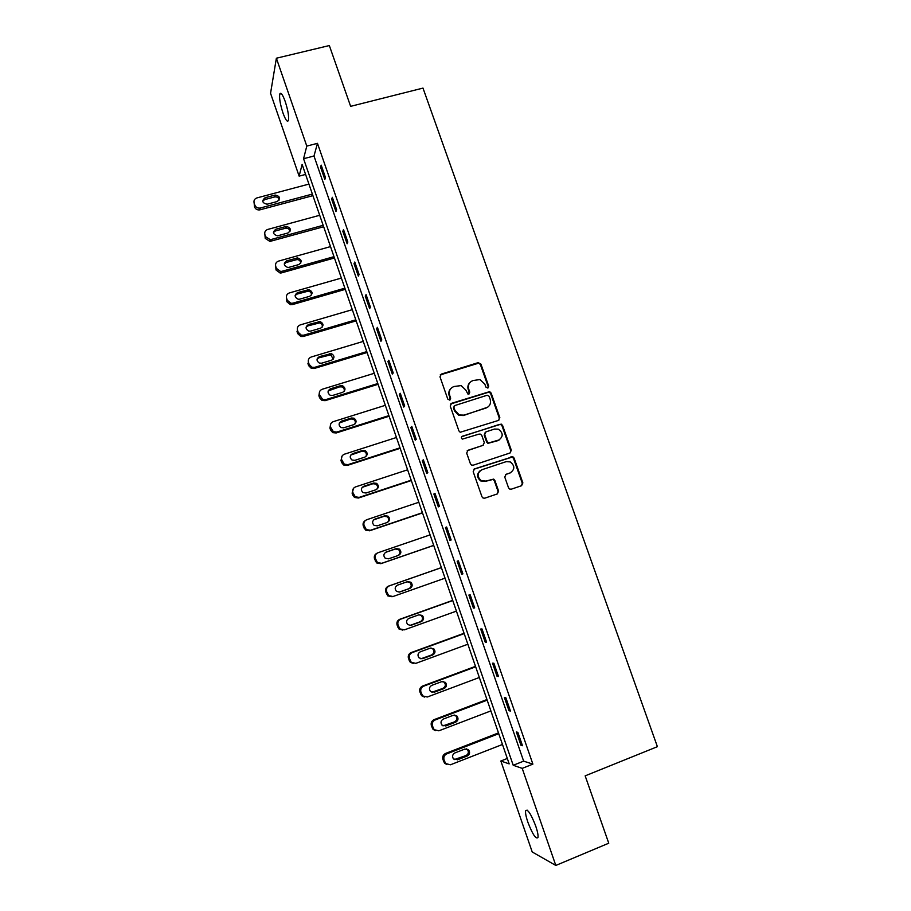 <?xml version="1.0" encoding="UTF-8"?>
<svg xmlns="http://www.w3.org/2000/svg" width="911" height="911" viewBox="0 0 911 911"><rect width="100%" height="100%" fill="white"/><g stroke="black" fill="none" stroke-linecap="round" stroke-linejoin="round"><path stroke-width="1.37" d="M487.795 388.052L488.706 386.15L480.917 364.093L478.15 362.646L441.323 374.102L439.99 376.835L447.779 399.098L449.738 400.111L450.672 398.187L449.658 395.306C448.633 391.104 450.045 388.188 453.894 386.526L461.171 385.581L465.885 390.181L467.912 394.042L468.846 394.053L469.757 392.14L468.755 389.27C467.719 385.102 469.119 382.187 472.934 380.547L479.983 379.557L484.846 384.191L485.859 387.05L487.795 388.052M487.989 387.972L488.171 386.594L480.393 364.582L478.81 363.113L440.229 374.911M450.023 399.986L449.658 395.306M469.085 393.962L468.755 389.27M527.856 822.177C526.011 816.7 525.26 812.874 525.624 810.733C527.571 808.683 530.942 813.796 535.725 826.061C537.592 831.584 538.333 835.41 537.968 837.539C535.953 839.486 532.582 834.362 527.856 822.177M282.968 112.964C280.246 104.492 279.176 98.206 279.734 94.095C280.747 91.874 282.569 94.334 285.211 101.474C287.944 110.015 289.026 116.312 288.457 120.354C287.421 122.564 285.587 120.093 282.968 112.964M508.52 487.761L509.682 489.07L511.31 489.184L521.582 485.7L522.868 482.898L514.1 458.074L512.836 456.718L474.506 468.892L473.185 471.693L481.953 496.757L483.046 498.032L484.766 498.18L497.304 493.933L498.602 491.12L494.855 480.427L493.682 479.106L485.848 481.076L481.407 480.735C476.829 476.704 476.988 473.048 481.873 469.746L506.117 461.672L510.206 461.888C515.045 465.806 515 469.495 510.092 472.946L506.06 474.289L504.762 477.091L508.52 487.761M276.375 58.224L329.338 45.55L350.633 106.348L422.989 88.094L657.4 746.678L585.158 775.853L608.753 843.21L555.812 865.45L532.218 851.979L500.845 761.015L509.181 763.885L302.122 164.401L299.127 176.13L270.556 93.298L276.375 58.224L306.791 146.09L303.568 158.719L513.212 765.274L522.208 768.372L555.812 865.45M317.472 143.334L313.988 156.009L523.643 761.152L532.889 764.124L317.472 143.334L306.791 146.09M532.889 764.124L522.208 768.372M498.533 420.404L499.832 417.659L491.143 393.062L489.662 391.628L451.549 403.322L450.228 406.078L458.916 430.903L460.192 432.269L498.533 420.404M502.599 425.494L511.322 450.205L510.035 452.983L473.208 465.191L471.591 465.077L470.406 463.756L466.671 453.074L467.992 450.273L482.989 445.354L484.299 442.575L481.828 435.538L480.518 434.16L479.038 434.103L462.344 439.125C461.057 438.1 461.08 437.132 462.389 436.232L501.232 424.105L502.599 425.494L502.041 425.881L510.752 450.546L511.322 450.205M320.581 167.191L324.84 179.478L325.455 177.486L321.184 165.142L320.581 167.191L321.777 166.872M331.672 199.202L335.954 211.546L336.626 209.689L332.321 197.288L331.672 199.202L332.879 198.871M342.821 231.36L347.125 243.761L347.843 242.041L343.515 229.583L342.821 231.36L344.016 231.03M354.015 263.666L358.342 276.124L359.105 274.53L354.766 262.015L354.015 263.666L355.222 263.325M365.265 296.121L369.615 308.635L370.424 307.178L366.063 294.606L365.265 296.121L366.473 295.768M376.573 328.723L380.935 341.295L381.8 339.974L377.416 327.345L376.573 328.723L377.769 328.359M387.927 361.473L392.311 374.114L393.222 372.929L388.826 360.232L387.927 361.473L389.122 361.109M399.325 394.372L403.732 407.069L404.7 406.033L400.282 393.279L399.325 394.372L400.533 393.996M410.793 427.43L415.211 440.184L416.236 439.284L411.795 426.473L410.793 427.43L411.988 427.054M422.305 460.647L426.747 473.458L427.817 472.695L423.353 459.827L422.305 460.647L423.501 460.249M433.864 494.013L438.328 506.88L439.455 506.265L434.968 493.329L433.864 494.013L435.071 493.603M445.49 527.526L449.966 540.462L451.15 539.984L446.641 527.002L445.49 527.526L446.686 527.116M457.163 561.21L461.661 574.203L462.902 573.873L458.37 560.823L457.163 561.21M468.892 595.042L473.413 608.092L474.699 607.91L470.156 594.803L468.892 595.042M480.678 629.034L485.221 642.153L486.565 642.118L481.999 628.943L480.678 629.034M492.509 663.185L497.076 676.372L498.476 676.486L493.887 663.242L492.509 663.185M504.409 697.507L508.998 710.751L510.445 711.013L505.833 697.712L504.409 697.507M516.355 731.977L520.967 745.289L522.481 745.71L517.847 732.342L516.355 731.977M507.302 758.464L500.845 761.015M305.584 174.434L299.127 176.13M313.988 156.009L303.568 158.719M523.643 761.152L513.212 765.274M461.661 574.203L462.868 573.782M473.413 608.092L474.62 607.66M485.221 642.153L486.417 641.708M497.076 676.372L498.283 675.916M508.998 710.751L510.194 710.284M520.967 745.289L522.174 744.811M470.235 382.199C468.026 384.226 467.366 386.731 468.254 389.714M451.07 388.291C448.941 390.329 448.314 392.812 449.191 395.738M498.807 420.301L499.274 418.058L490.608 393.506L489.127 392.072L450.569 403.994M489.105 396.262L487.169 395.249L454.851 405.543L453.917 407.468L454.988 410.508L459.303 414.972L463.927 415.131L486.018 408.037C489.822 406.363 491.211 403.448 490.175 399.28L489.105 396.262M454.111 406.078L453.917 407.468M487.784 407.16L463.437 415.53L458.825 415.382L454.509 410.929L453.45 407.889M510.137 452.938L510.752 450.546M483.217 445.263L467.218 450.729M502.041 425.881L500.674 424.492L499.274 424.458L461.729 436.665M498.465 440.275C503.464 436.722 503.419 433.021 498.328 429.172L494.502 429.058L485.996 431.837L484.686 434.604L487.169 441.641L488.444 443.008L499.467 439.831M485.187 432.326L484.686 434.604M497.907 440.639L487.909 443.361L486.633 441.994L484.162 434.968M510.627 472.729L505.48 474.608M480.53 470.406C476.453 473.948 476.567 477.489 480.883 481.031L485.848 481.076M497.258 493.944L498.055 491.393L494.297 480.712L493.136 479.402L485.312 481.372M521.491 485.722L522.276 483.194L513.519 458.404L512.255 457.06L473.834 469.267M312.371 194.089L260.102 208.061C257.597 208.346 255.832 207.344 254.829 205.077L254.135 203.062C253.554 200.545 254.488 198.826 256.936 197.915L308.92 184.102M312.917 195.649L259.772 209.883C257.266 210.168 255.513 209.177 254.511 206.911L254.135 203.062M279.21 200.044C278.675 197.71 277.183 196.674 274.746 196.924L264.714 199.589L262.687 201.16M267.276 204.178L277.251 201.513C280.77 198.291 280.064 196.138 275.145 195.056L265.067 197.733C261.537 200.887 262.209 203.051 267.082 204.223L267.276 204.178M323.154 225.313L270.294 239.73L265.602 236.666L264.907 234.639C264.327 232.111 265.249 230.381 267.709 229.447L319.693 215.281M323.656 226.748L269.918 241.426L265.238 238.375L264.907 234.639M289.96 231.531C289.607 229.287 288.252 228.149 285.895 228.137L275.429 230.95L273.437 232.487M278.049 235.698L288.024 232.965C291.497 229.993 290.939 227.807 286.339 226.395L275.839 229.219C272.355 232.111 272.879 234.309 277.399 235.812L278.049 235.698M333.984 256.674L281.989 271.296L280.554 271.455L276.42 268.392L275.726 266.354C275.133 263.814 276.067 262.072 278.515 261.115L330.511 246.608M334.439 257.984L281.567 272.867L280.132 273.027L276.01 269.975L275.726 266.354M300.732 263.188C300.562 261.001 299.355 259.794 297.088 259.544L286.202 262.459L284.243 263.939M288.878 267.356L298.854 264.554C302.258 261.821 301.837 259.612 297.59 257.927L286.658 260.853C283.253 263.507 283.628 265.716 287.785 267.481L288.878 267.356M344.87 288.183L292.864 303.158L290.905 303.272L287.284 300.266L286.589 298.216C285.997 295.665 286.931 293.9 289.379 292.932L341.374 278.071M345.28 289.356L292.397 304.604L290.438 304.718L286.84 301.723L286.589 298.216M311.539 295.005C311.551 292.875 310.469 291.588 308.317 291.133L297.02 294.105L295.13 295.506M299.753 299.161L309.729 296.291C313.065 293.763 312.769 291.543 308.852 289.652L297.521 292.625C294.196 295.073 294.447 297.282 298.25 299.264L299.753 299.161M355.802 319.829L303.796 335.168L301.37 335.191L298.204 332.287L297.51 330.226C296.906 327.664 297.84 325.887 300.288 324.897L352.295 309.672M356.155 320.866L303.272 336.478L300.858 336.501L297.703 333.608L297.009 331.558L297.51 330.226M322.38 326.981C322.562 324.897 321.617 323.542 319.545 322.904L307.895 325.887L306.073 327.197M310.674 331.103L320.661 328.165C323.895 325.819 323.724 323.61 320.125 321.549L308.43 324.544C305.208 326.81 305.333 329.008 308.806 331.137L310.674 331.103M366.78 351.612L314.773 367.315L311.938 367.235L309.182 364.446L308.476 362.384C307.872 359.799 308.795 358 311.243 356.998L363.261 341.409M367.087 352.511L314.204 368.5L311.38 368.42L308.635 365.641L307.929 363.58L308.476 362.384M333.232 359.139L330.784 354.834L318.804 357.818L317.096 359.002M321.651 363.193L331.627 360.187C334.792 357.989 334.713 355.791 331.41 353.605L319.397 356.6C316.254 358.718 316.276 360.904 319.465 363.147L321.651 363.193M377.803 383.542L325.796 399.61L322.619 399.405L319.488 394.679C318.884 392.083 319.807 390.272 322.255 389.248L374.273 373.294M378.076 384.305L325.181 400.658L322.016 400.453L319.602 397.811L318.896 395.75L319.51 391.821M344.096 391.457C344.665 389.418 343.971 387.904 342.024 386.924L339.712 386.833L328.199 390.91M332.674 395.431L342.65 392.345C345.724 390.284 345.747 388.109 342.707 385.82L340.384 385.74L330.408 388.803C327.356 390.796 327.288 392.96 330.215 395.294L332.674 395.431M388.883 415.621L336.865 432.053L333.415 431.723L330.556 427.122C329.941 424.515 330.864 422.693 333.312 421.645L385.33 405.315M389.099 416.247L336.205 432.964L332.754 432.645L330.625 430.129L329.919 428.056L330.75 423.831M354.971 423.957C355.768 421.907 355.199 420.313 353.274 419.162L350.735 418.98L339.404 422.943M343.743 427.806L353.73 424.663C356.725 422.693 356.816 420.54 354.015 418.195L351.452 418.012L341.466 421.155C338.493 423.046 338.357 425.186 341.044 427.578L343.743 427.806M400.02 447.836L347.991 464.644L344.29 464.189L341.671 459.713C341.056 457.094 341.978 455.249 344.426 454.19L396.444 437.496M400.18 448.326L347.285 465.43L343.595 464.974L341.693 462.606L340.976 460.51L342.126 455.944M365.823 456.616C366.894 454.578 366.473 452.892 364.548 451.537L361.792 451.275L350.724 455.09M354.869 460.34L364.855 457.117C367.771 455.238 367.93 453.109 365.334 450.706L362.567 450.444L352.58 453.655C349.687 455.466 349.482 457.584 351.976 460.009L354.869 460.34M411.191 480.199L359.173 497.383L355.256 496.814L352.83 492.452C352.215 489.822 353.138 487.966 355.586 486.884L407.604 469.803M411.316 480.541L358.41 498.032L354.516 497.463L352.808 495.22L352.101 493.124L353.639 488.171M376.664 489.435C378.042 487.419 377.769 485.631 375.833 484.071L372.906 483.718L362.168 487.362M366.04 493.01L376.027 489.719C378.885 487.92 379.101 485.802 376.664 483.365L373.726 483.024L363.74 486.303C360.915 488.045 360.654 490.141 362.977 492.6L366.04 493.01M422.419 512.711L370.401 530.282L366.313 529.598L364.047 525.351C363.432 522.698 364.343 520.83 366.791 519.714L418.821 502.268M422.488 512.916L369.593 530.783L365.516 530.111L363.261 525.875C362.669 523.586 363.352 521.821 365.322 520.557M387.482 522.39C389.213 520.42 389.099 518.541 387.152 516.742L384.078 516.309L373.749 519.805M377.268 525.841L387.255 522.47C390.045 520.728 390.307 518.632 388.04 516.173L384.943 515.74L374.956 519.099C372.189 520.785 371.882 522.868 374.057 525.34L377.268 525.841M433.704 545.359L381.675 563.317L377.439 562.543L375.321 558.386C374.694 555.733 375.605 553.842 378.054 552.715L430.083 534.882M433.727 545.427L380.821 563.681L376.596 562.907L374.489 558.773C373.863 556.154 374.751 554.287 377.154 553.148M398.244 555.471C400.396 553.603 400.476 551.633 398.506 549.549L395.294 549.037L385.455 552.419M388.541 558.819L398.528 555.38C401.273 553.683 401.569 551.599 399.428 549.128L396.205 548.616L386.218 552.043C383.508 553.683 383.167 555.744 385.205 558.238L388.541 558.819M441.38 567.599L388.473 586.126C386.036 587.265 385.137 589.166 385.752 591.831L387.756 595.874L392.094 596.739M445.035 578.166L393.005 596.511L388.644 595.646L386.64 591.581C386.013 588.905 386.924 587.003 389.373 585.853L441.391 567.644M399.143 592.116L408.88 588.688C411.567 587.037 411.897 584.976 409.882 582.505L407.115 581.776M399.872 591.945L409.859 588.426C412.546 586.775 412.888 584.703 410.861 582.22L407.524 581.639L397.538 585.135C394.873 586.741 394.497 588.802 396.433 591.285L399.314 592.093M452.699 600.36L399.792 619.286C397.355 620.437 396.444 622.361 397.082 625.037L398.972 629L402.821 630.116M456.411 611.122L404.393 629.854L399.918 628.909L398.016 624.935C397.378 622.247 398.289 620.311 400.738 619.15L452.756 600.543M409.939 625.424L420.21 621.757C422.852 620.129 423.216 618.079 421.292 615.608L419.06 614.754M411.248 625.219L421.235 621.632C423.888 620.004 424.253 617.954 422.328 615.46L418.901 614.811L408.914 618.387C406.283 619.97 405.885 622.008 407.718 624.502L410.257 625.333M464.063 633.27L411.157 652.583C408.72 653.768 407.821 655.704 408.458 658.391L410.257 662.274L413.583 663.55M467.844 644.236L415.826 663.356L411.248 662.331L409.438 658.437C408.8 655.726 409.711 653.791 412.159 652.606L464.177 633.6M420.848 658.812L431.586 654.975C434.194 653.369 434.581 651.331 432.748 648.848L430.937 647.972M422.681 658.653L432.668 654.986C435.276 653.392 435.674 651.342 433.841 648.848L430.322 648.131L420.335 651.786C417.739 653.346 417.318 655.373 419.071 657.879L421.645 658.619M475.485 666.34L422.579 686.051C420.142 687.247 419.242 689.206 419.88 691.904L421.611 695.719L424.469 697.074M479.334 677.488L427.316 697.006L422.658 695.913L420.916 692.087C420.278 689.376 421.178 687.406 423.626 686.199L475.644 666.818M431.86 692.28L443.019 688.34C445.593 686.769 446.003 684.73 444.249 682.248L442.814 681.405M434.171 692.246L444.158 688.5C446.732 686.917 447.142 684.878 445.388 682.385L441.789 681.622L431.803 685.345C429.252 686.883 428.808 688.91 430.482 691.415L433.078 692.064M486.952 699.546L434.057 719.667C431.62 720.886 430.721 722.856 431.358 725.577L433.021 729.324L435.504 730.702M490.881 710.899L438.851 730.816L434.126 729.665L432.452 725.896C431.803 723.175 432.702 721.193 435.151 719.963L487.169 700.172M442.985 725.873L454.509 721.865C457.037 720.305 457.47 718.278 455.796 715.784L454.703 715.033M445.707 725.987L455.694 722.172C458.233 720.601 458.666 718.574 456.98 716.069L453.325 715.249L443.338 719.052C440.81 720.578 440.355 722.594 441.96 725.11L444.568 725.668M498.476 732.911L445.581 753.431C443.145 754.672 442.245 756.665 442.894 759.398L444.5 763.099L446.675 764.454M502.473 744.469L450.455 764.784L445.65 763.577L444.033 759.865C443.384 757.121 444.283 755.128 446.732 753.887L498.75 733.685M454.236 759.592L466.045 755.538C468.55 753.989 468.994 751.974 467.377 749.48L466.58 748.842M457.299 759.888L467.286 755.993C469.791 754.433 470.235 752.406 468.618 749.901L464.895 749.047L454.919 752.919C452.425 754.445 451.947 756.449 453.496 758.965L456.104 759.421M509.511 473.253L510.092 472.946M510.752 456.98L511.333 456.65M513.519 458.404L514.1 458.074M522.276 483.194L522.868 482.898M260.387 208.004L260.045 209.826M254.829 205.077L254.511 206.911M264.714 199.589L265.067 197.733M274.644 196.947L275.042 195.079M271.159 239.582L270.783 241.278M265.602 236.666L265.238 238.375M275.429 230.95L275.839 229.219M285.371 228.24L285.815 226.497M281.989 271.296L281.567 272.867M276.42 268.392L276.01 269.975M286.202 262.459L286.658 260.853M296.143 259.681L296.633 258.064M292.864 303.158L292.397 304.604M287.284 300.266L286.84 301.723M297.02 294.105L297.521 292.625M306.961 291.258L307.497 289.766M303.796 335.168L303.272 336.478M298.204 332.287L297.703 333.608M307.895 325.887L308.43 324.544M317.837 322.972L318.417 321.617M314.773 367.315L314.204 368.5M309.182 364.446L308.635 365.641M318.804 357.818L319.397 356.6M328.746 354.834L329.372 353.605M325.796 399.61L325.181 400.658M319.488 394.679L318.896 395.75M320.194 396.752L319.602 397.811M329.771 389.897L330.408 388.803M339.712 386.833L340.384 385.74M336.865 432.053L336.205 432.964M330.556 427.122L329.919 428.056M331.262 429.206L330.625 430.129M340.782 422.112L341.466 421.155M350.735 418.98L351.452 418.012M347.991 464.644L347.285 465.43M341.671 459.713L340.976 460.51M342.377 461.809L341.693 462.606M351.851 454.475L352.58 453.655M361.792 451.275L362.567 450.444M359.173 497.383L358.41 498.032M352.83 492.452L352.101 493.124M353.548 494.559L352.808 495.22M362.965 486.986L363.74 486.303M372.906 483.718L373.726 483.024M370.401 530.282L369.593 530.783M364.047 525.351L363.261 525.875M364.776 527.458L363.979 527.981M374.125 519.646L374.956 519.099M384.078 516.309L384.943 515.74M381.675 563.317L380.821 563.681M375.321 558.386L374.489 558.773M376.038 560.516L375.207 560.891M385.535 552.362L386.218 552.043M395.294 549.037L396.205 548.616M389.373 585.853L388.473 586.126M386.64 591.581L385.752 591.831M387.369 593.721L386.48 593.961M408.88 588.688L409.859 588.426M400.738 619.15L399.792 619.286M398.016 624.935L397.082 625.037M398.745 627.075L397.811 627.167M420.21 621.757L421.235 621.632M412.159 652.606L411.157 652.583M409.438 658.437L408.458 658.391M410.166 660.589L409.187 660.543M431.586 654.975L432.668 654.986M423.626 686.199L422.579 686.051M420.916 692.087L419.88 691.904M421.656 694.25L420.609 694.057M443.019 688.34L444.158 688.5M435.151 719.963L434.057 719.667M432.452 725.896L431.358 725.577M433.192 728.071L432.099 727.741M454.509 721.865L455.694 722.172M446.732 753.887L445.581 753.431M444.033 759.865L442.894 759.398M444.773 762.052L443.634 761.573M466.045 755.538L467.286 755.993M525.624 810.733L527.15 810.107M279.734 94.095L281.397 93.685M512.255 457.06L512.836 456.718M260.102 208.061L259.772 209.883M274.746 196.924L275.145 195.056M270.294 239.73L269.918 241.426M285.895 228.137L286.339 226.395M280.554 271.455L280.132 273.027M297.088 259.544L297.59 257.927M290.905 303.272L290.438 304.718M308.317 291.133L308.852 289.652M301.37 335.191L300.858 336.501M319.545 322.904L320.125 321.549M311.938 367.235L311.38 368.42M330.784 354.834L331.41 353.605M322.619 399.405L322.016 400.453M342.024 386.924L342.707 385.82M333.415 431.723L332.754 432.645M353.274 419.162L354.015 418.195M344.29 464.189L343.595 464.974M364.548 451.537L365.334 450.706M355.256 496.814L354.516 497.463M375.833 484.071L376.664 483.365M366.313 529.598L365.516 530.111M387.152 516.742L388.04 516.173M377.439 562.543L376.596 562.907M398.506 549.549L399.428 549.128M388.644 595.646L387.756 595.874M409.882 582.505L410.861 582.22M399.918 628.909L398.972 629M421.292 615.608L422.328 615.46M411.248 662.331L410.257 662.274M432.748 648.848L433.841 648.848M422.658 695.913L421.611 695.719M444.249 682.248L445.388 682.385M434.126 729.665L433.021 729.324M455.796 715.784L456.98 716.069M445.65 763.577L444.5 763.099M467.377 749.48L468.618 749.901"/></g></svg>
